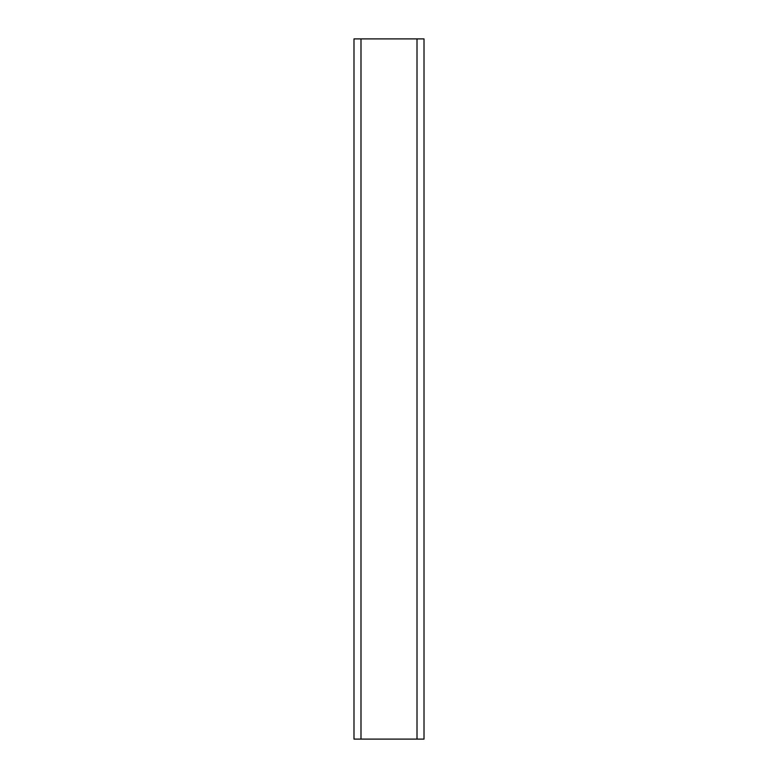 <?xml version="1.0" encoding="UTF-8"?>
<svg xmlns="http://www.w3.org/2000/svg" width="778" height="778" viewBox="0 0 778 778"><rect width="100%" height="100%" fill="white"/><g stroke="black" fill="none" stroke-linecap="round" stroke-linejoin="round"><path stroke-width="1.17" d="M360.992 739.1L353.99 739.1L353.99 38.9L360.992 38.9L360.992 739.1L424.01 739.1L424.01 38.9L360.992 38.9M424.01 38.9L424.01 739.1M417.008 38.9L417.008 739.1"/></g></svg>
